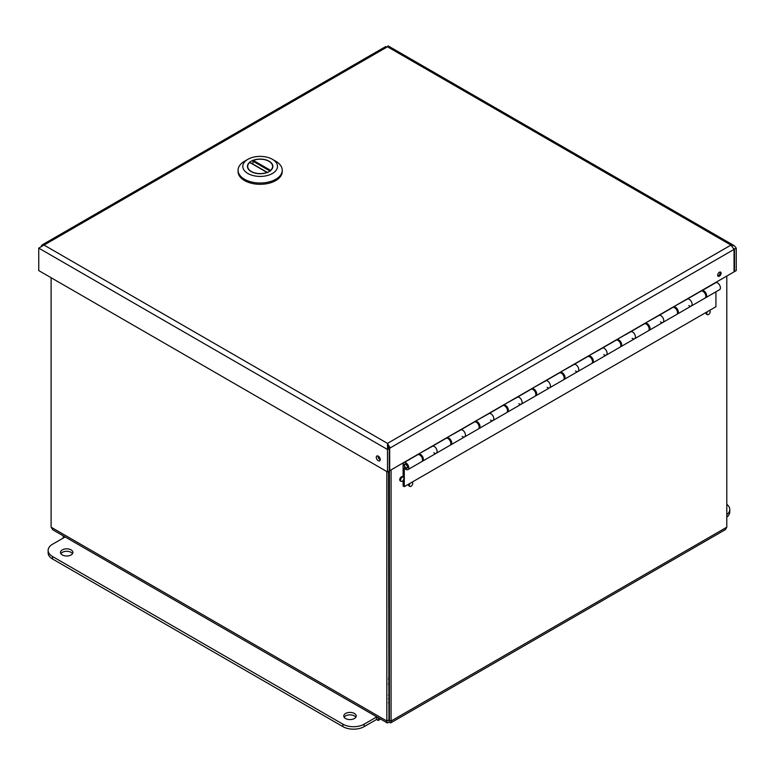 <?xml version="1.0" encoding="UTF-8"?>
<svg xmlns="http://www.w3.org/2000/svg" width="775" height="775" viewBox="0 0 775 775"><rect width="100%" height="100%" fill="white"/><g stroke="black" fill="none" stroke-linecap="round" stroke-linejoin="round"><path stroke-width="1.16" d="M733.838 248.465L734.497 249.143L736.25 248.126L734.545 245.907L730.97 245.074L734.041 249.405L734.041 271.87L389.709 470.667L389.67 447.136L387.5 443.377L730.97 245.074L387.5 46.781C388.227 45.531 388.227 45.531 387.5 46.781L44.03 245.074L41.947 245.016L40.959 246.847M733.935 248.823L734.497 249.143L734.497 271.608L736.25 270.591L736.25 248.126M389.67 447.136L387.5 445.402L389.253 448.463L389.253 470.929L387.5 471.946L38.75 270.591L38.75 248.126L44.03 245.074L387.5 443.377L387.5 449.481L38.75 248.126M387.5 471.946L387.5 449.481L389.253 448.463M376.282 457.289A2.809 1.618 60 0 1 376.853 456A2.809 1.618 60 0 1 379.663 457.618A2.809 1.618 60 0 1 379.663 460.854A2.809 1.618 60 0 1 377.502 460.108A2.809 1.618 60 0 1 376.282 457.289M378.045 456.029A2.809 1.618 -120 0 0 378.035 456.272A2.809 1.618 -120 0 0 380.234 459.817M387.955 447.185L387.5 443.377M385.33 47.236L387.5 46.781M388.614 447.562L389.709 448.202L734.041 249.405M387.5 445.402L387.5 444.482M720.072 271.996A2.402 1.385 -60 0 1 719.713 274.379A2.402 1.385 -60 0 1 717.834 275.881M719.394 272.228A2.402 1.385 -60 0 1 720.595 272.112A2.402 1.385 -60 0 1 720.595 274.883A2.402 1.385 -60 0 1 718.192 276.278A2.402 1.385 -60 0 1 717.824 274.35A2.402 1.385 -60 0 1 719.394 272.228M726.795 504.312A15.025 8.67 180 0 1 729.779 509.495A15.025 8.67 180 0 1 726.795 514.678M726.795 517.138A15.025 8.67 -0 0 0 729.779 511.946L729.779 509.495M378.5 717.863L376.543 717.03L364.163 724.179A15.025 8.67 180 0 1 342.908 724.179L52.526 556.518A15.025 8.67 180 0 1 48.127 550.386A15.025 8.67 180 0 1 52.526 544.253L64.906 537.104L63.201 536.126L63.201 538.083M380.622 719.084L378.239 720.459L378.239 718.008M48.127 550.386L48.127 552.837A15.025 8.67 -0 0 0 52.526 558.978L342.908 726.63A15.025 8.67 -0 0 0 364.163 726.63L376.543 719.481L376.543 717.03M376.543 719.481L378.239 720.459M62.3 549.892A6.21 3.584 180 0 1 69.062 549.117A6.21 3.584 180 0 1 72.898 552.43A6.21 3.584 180 0 1 66.689 556.014A6.21 3.584 180 0 1 60.479 552.43A6.21 3.584 180 0 1 62.3 549.892M72.521 553.66A6.21 3.584 -0 0 0 62.3 552.352A6.21 3.584 -0 0 0 60.857 553.66M345.602 713.465A6.21 3.584 180 0 1 352.373 712.68A6.21 3.584 180 0 1 356.209 715.993A6.21 3.584 180 0 1 350 719.578A6.21 3.584 180 0 1 343.79 715.993A6.21 3.584 180 0 1 345.602 713.465M355.832 717.224A6.21 3.584 -0 0 0 345.602 715.916A6.21 3.584 -0 0 0 344.158 717.224M673.863 306.609L687.609 298.966A4.011 2.315 60 0 1 691.416 301.707A4.011 2.315 60 0 1 691.261 306.048A4.011 2.315 -120 0 0 691.416 301.707A4.011 2.315 -120 0 0 687.609 298.966L687.609 298.675M702.198 290.257L702.198 290.538A4.011 2.315 60 0 1 706.006 293.279A4.011 2.315 60 0 1 705.851 297.619A4.011 2.315 60 0 1 705.376 297.784M705.24 293.948A2.335 1.347 -120 0 0 704.717 293.037M645.536 322.972L659.273 315.318A4.011 2.315 60 0 1 663.09 318.06A4.011 2.315 60 0 1 662.925 322.4A4.011 2.315 -120 0 0 663.09 318.06A4.011 2.315 -120 0 0 659.273 315.318L659.273 315.037M673.863 306.89A4.011 2.315 60 0 1 677.679 309.642A4.011 2.315 60 0 1 677.515 313.972A4.011 2.315 60 0 1 677.05 314.146M676.914 310.3A2.335 1.347 -120 0 0 676.391 309.399M617.2 339.324L630.947 331.671A4.011 2.315 60 0 1 634.754 334.422A4.011 2.315 60 0 1 634.599 338.752A4.011 2.315 -120 0 0 634.754 334.422A4.011 2.315 -120 0 0 630.947 331.671L630.947 331.39M645.536 323.252A4.011 2.315 60 0 1 649.343 325.994A4.011 2.315 60 0 1 649.188 330.334A4.011 2.315 60 0 1 648.714 330.499M648.578 326.662A2.335 1.347 -120 0 0 648.055 325.752M588.874 355.677L602.611 348.033A4.011 2.315 60 0 1 606.428 350.775A4.011 2.315 60 0 1 606.263 355.115A4.011 2.315 -120 0 0 606.428 350.775A4.011 2.315 -120 0 0 602.611 348.033L602.611 347.743M617.2 339.605A4.011 2.315 60 0 1 621.017 342.356A4.011 2.315 60 0 1 620.852 346.687A4.011 2.315 60 0 1 620.387 346.851M620.252 343.015A2.335 1.347 -120 0 0 619.729 342.114M560.548 372.039L574.285 364.386A4.011 2.315 60 0 1 578.092 367.127A4.011 2.315 60 0 1 577.937 371.467A4.011 2.315 -120 0 0 578.092 367.127A4.011 2.315 -120 0 0 574.285 364.386L574.285 364.105M588.874 355.967A4.011 2.315 60 0 1 592.681 358.709A4.011 2.315 60 0 1 592.526 363.049A4.011 2.315 60 0 1 592.052 363.213M560.548 372.32A4.011 2.315 60 0 1 564.355 375.061A4.011 2.315 60 0 1 564.2 379.401L591.674 363.533A4.011 2.315 -120 0 0 591.674 358.912A4.011 2.315 -120 0 0 587.673 356.597L587.692 356.364M591.916 359.377A2.335 1.347 -120 0 0 591.403 358.467M532.212 388.391L545.949 380.748A4.011 2.315 60 0 1 549.766 383.489A4.011 2.315 60 0 1 549.601 387.829A4.011 2.315 -120 0 0 549.766 383.489A4.011 2.315 -120 0 0 545.949 380.748L545.949 380.457M563.59 375.73A2.335 1.347 -120 0 0 563.067 374.829M503.886 404.753L517.623 397.1A4.011 2.315 60 0 1 521.43 399.842A4.011 2.315 60 0 1 521.275 404.182A4.011 2.315 -120 0 0 521.43 399.842A4.011 2.315 -120 0 0 517.623 397.1L517.623 396.819M532.212 388.682A4.011 2.315 60 0 1 536.019 391.423A4.011 2.315 60 0 1 535.864 395.763A4.011 2.315 60 0 1 535.399 395.928M503.886 405.034A4.011 2.315 60 0 1 507.693 407.776A4.011 2.315 60 0 1 507.538 412.116L535.012 396.248A4.011 2.315 -120 0 0 535.012 391.627A4.011 2.315 -120 0 0 531.011 389.312L531.03 389.079M535.263 392.082A2.335 1.347 -120 0 0 534.74 391.181M475.55 421.106L489.296 413.453A4.011 2.315 60 0 1 493.103 416.204A4.011 2.315 60 0 1 492.948 420.534A4.011 2.315 -120 0 0 493.103 416.204A4.011 2.315 -120 0 0 489.296 413.453L489.296 413.172M475.55 421.387A4.011 2.315 60 0 1 479.357 424.138A4.011 2.315 60 0 1 479.202 428.468L506.685 412.61A4.011 2.315 -120 0 0 506.685 407.979A4.011 2.315 -120 0 0 502.675 405.664L502.694 405.432M506.927 408.444A2.335 1.347 -120 0 0 506.404 407.534M447.223 437.458L460.96 429.815A4.011 2.315 60 0 1 464.767 432.557A4.011 2.315 60 0 1 464.613 436.897A4.011 2.315 -120 0 0 464.767 432.557A4.011 2.315 -120 0 0 460.96 429.815L460.96 429.534M447.223 437.749A4.011 2.315 60 0 1 451.031 440.491A4.011 2.315 60 0 1 450.876 444.831L478.349 428.963A4.011 2.315 -120 0 0 478.349 424.332A4.011 2.315 -120 0 0 474.348 422.026L474.368 421.794M478.601 424.797A2.335 1.347 -120 0 0 478.078 423.896M418.887 453.821L432.634 446.168A4.011 2.315 60 0 1 436.441 448.919A4.011 2.315 60 0 1 436.286 453.249A4.011 2.315 -120 0 0 436.441 448.919A4.011 2.315 -120 0 0 432.634 446.168L432.634 445.887M450.265 441.159A2.335 1.347 -120 0 0 449.742 440.248M418.887 454.102A4.011 2.315 60 0 1 422.704 456.843A4.011 2.315 60 0 1 422.54 461.183A4.011 2.315 60 0 1 422.075 461.348M705.851 297.619L719.587 289.685A4.011 2.315 -120 0 0 719.743 285.345A4.011 2.315 -120 0 0 715.935 282.604L715.935 282.323M702.198 290.538L715.935 282.604M421.939 457.512A2.335 1.347 -120 0 0 421.416 456.611M406.081 467.848A2.005 1.153 -120 0 0 406.952 467.877A2.005 1.153 -120 0 0 406.952 465.562A2.005 1.153 -120 0 0 404.947 464.399A2.005 1.153 -120 0 0 404.666 466.095A2.005 1.153 -120 0 0 406.081 467.848M677.515 313.972L704.998 298.113A4.011 2.315 -120 0 0 704.998 293.483A4.011 2.315 -120 0 0 700.988 291.168L687.609 298.898M649.188 330.334L676.672 314.466A4.011 2.315 -120 0 0 676.672 309.845A4.011 2.315 -120 0 0 672.661 307.53L659.273 315.26M691.261 306.048A4.011 2.315 60 0 1 688.791 305.534M620.852 346.687L648.336 330.828A4.011 2.315 -120 0 0 648.336 326.198A4.011 2.315 -120 0 0 644.335 323.882L630.947 331.613M662.925 322.4A4.011 2.315 60 0 1 660.465 321.887M592.526 363.049L620.01 347.181A4.011 2.315 -120 0 0 620.01 342.55A4.011 2.315 -120 0 0 615.999 340.244L602.611 347.965M634.599 338.752A4.011 2.315 60 0 1 632.129 338.249M606.263 355.115A4.011 2.315 60 0 1 603.803 354.601M535.864 395.763L563.347 379.895A4.011 2.315 -120 0 0 563.347 375.265A4.011 2.315 -120 0 0 559.337 372.949L545.949 380.68M577.937 371.467A4.011 2.315 60 0 1 575.467 370.963M549.601 387.829A4.011 2.315 60 0 1 547.14 387.316M521.275 404.182A4.011 2.315 60 0 1 518.804 403.668M492.948 420.534A4.011 2.315 60 0 1 490.478 420.031M422.54 461.183L450.023 445.315A4.011 2.315 -120 0 0 450.023 440.694A4.011 2.315 -120 0 0 446.012 438.379L432.634 446.109M464.613 436.897A4.011 2.315 60 0 1 462.142 436.383M403.116 476.983L403.116 464.506A4.011 2.315 60 0 1 403.949 462.665A4.011 2.315 60 0 1 407.95 464.981A4.011 2.315 60 0 1 407.95 469.611A4.011 2.315 60 0 1 404.298 467.848L404.298 486.652L403.116 485.973L403.116 480.452M715.935 291.797L715.935 306.735L404.298 486.652M436.286 453.249A4.011 2.315 60 0 1 433.816 452.745M407.95 469.611L421.697 461.677A4.011 2.315 -120 0 0 421.697 457.047A4.011 2.315 -120 0 0 417.686 454.741L403.949 462.665M407.602 467.093A2.335 1.347 60 0 1 407.117 468.158A2.335 1.347 60 0 1 404.782 466.812A2.335 1.347 60 0 1 404.782 464.118A2.335 1.347 60 0 1 406.584 464.748A2.335 1.347 60 0 1 407.602 467.093M709.706 310.504L709.561 310.417A2.402 1.385 -60 0 1 709.706 310.504A2.402 1.385 -60 0 1 709.706 313.274A2.402 1.385 -60 0 1 707.304 314.669A2.402 1.385 -60 0 1 707.478 311.618M707.304 314.669L706.471 314.185A2.402 1.385 -60 0 1 706.054 312.441M412.067 482.176A2.402 1.385 -60 0 1 412.232 482.244A2.402 1.385 -60 0 1 412.232 485.024A2.402 1.385 -60 0 1 409.83 486.409A2.402 1.385 -60 0 1 410.004 483.368M409.83 486.409L408.997 485.925A2.402 1.385 -60 0 1 408.58 484.181M402.254 477.293A2.402 1.385 -60 0 1 403.455 477.177A2.402 1.385 -60 0 1 403.455 479.948A2.402 1.385 -60 0 1 401.053 481.343A2.402 1.385 -60 0 1 400.685 479.415A2.402 1.385 -60 0 1 402.254 477.293M401.053 481.343L400.21 480.858A2.402 1.385 -60 0 1 399.842 478.931A2.402 1.385 -60 0 1 401.411 476.809A2.402 1.385 -60 0 1 402.622 476.693L403.455 477.177M386.832 471.558L386.832 721.021L387.374 722.939L388.953 722.242L389.399 720.053L388.498 720.053L391.075 721.021L391.075 469.882M726.795 276.055L726.795 527.194L725.477 529.567L390.726 722.872L391.075 721.021L726.795 527.194M389.399 720.053L389.399 470.493M387.18 722.872L52.777 529.8L51.102 527.194L51.102 277.731M388.953 720.314L388.498 471.365M388.953 722.242L390.726 722.862M388.498 720.053L386.832 721.021L51.102 527.194M389.399 683.153A3.129 1.802 180 0 1 388.498 683.153M388.498 679.588A3.129 1.802 180 0 1 389.399 679.588M388.498 677.912A6.006 3.468 180 0 1 389.399 677.912M389.399 684.829A6.006 3.468 180 0 1 388.498 684.829M389.399 695.039A6.006 3.468 180 0 1 388.498 695.039M389.399 698.798A12.516 7.227 180 0 1 388.498 698.798M389.399 702.886A12.516 7.227 180 0 1 388.498 702.886M238.07 171.556A22.088 12.749 -0 0 0 245.549 181.118A22.088 12.749 -0 0 0 269.245 183.171A22.088 12.749 -0 0 0 282.236 171.556A22.088 12.749 -0 0 1 269.245 183.171A22.088 12.749 -0 0 1 245.549 181.118A22.088 12.749 -0 0 1 238.07 171.556L238.07 170.267A22.088 12.749 180 0 1 244.542 161.248A22.088 12.749 180 0 0 238.07 170.267L238.07 171.556M275.764 161.248A22.088 12.749 180 0 1 275.774 161.248A22.088 12.749 180 0 1 279.3 163.912A22.088 12.749 180 0 1 282.236 170.267A22.088 12.749 180 0 1 269.245 181.883A22.088 12.749 180 0 1 245.549 179.829A22.088 12.749 180 0 1 238.07 170.267A22.088 12.749 180 0 0 245.549 179.829A22.088 12.749 180 0 0 269.245 181.883A22.088 12.749 180 0 0 282.236 170.267L282.236 171.556L282.236 170.267A22.088 12.749 180 0 0 279.3 163.912A22.088 12.749 180 0 0 275.774 161.248A22.088 12.749 180 0 1 275.774 161.248L272.422 159.321A17.35 10.017 180 0 1 275.202 161.413A17.35 10.017 180 0 1 270.698 174.356A17.35 10.017 180 0 1 247.884 173.484A17.35 10.017 180 0 1 247.884 159.321A17.35 10.017 180 0 1 272.422 159.321A17.35 10.017 180 0 1 275.202 161.413A17.35 10.017 180 0 1 270.698 174.356A17.35 10.017 180 0 1 247.884 173.484A17.35 10.017 180 0 1 247.884 159.321A17.35 10.017 180 0 1 272.422 159.321L275.774 161.248M269.128 161.219A12.7 7.333 -0 0 0 255.295 159.631A12.7 7.333 -0 0 0 247.458 166.402A12.7 7.333 -0 0 0 251.759 171.905A12.7 7.333 -0 0 0 265.379 173.087A12.7 7.333 -0 0 0 272.848 166.402A12.7 7.333 -0 0 0 269.128 161.219A12.7 7.333 -0 0 0 255.295 159.631A12.7 7.333 -0 0 0 247.458 166.402A12.7 7.333 -0 0 0 251.759 171.905A12.7 7.333 -0 0 0 265.379 173.087A12.7 7.333 -0 0 0 272.848 166.402A12.7 7.333 -0 0 0 269.128 161.219M267.52 172.718L249.744 162.45A12.458 7.198 -0 0 0 247.69 166.402A12.458 7.198 -0 0 0 251.342 171.488A12.458 7.198 -0 0 0 266.997 172.418L267.52 172.718M252.786 163.99L253.309 160.386L270.572 170.355A12.458 7.198 -0 0 0 272.616 166.402A12.458 7.198 -0 0 0 266.067 160.067A12.458 7.198 -0 0 0 253.309 160.386M270.572 170.355L270.204 171.168M364.163 726.63L364.163 724.179M342.908 726.63L342.908 724.179M52.526 558.978L52.526 556.518M252.786 161.113L269.981 171.042M385.843 46.471L41.947 245.016M734.158 245.656L388.043 45.832M406.952 467.877L407.543 467.528M404.947 464.399L405.548 464.06M474.348 422.026L460.96 429.747M502.675 405.664L489.296 413.395M531.011 389.312L517.623 397.042M587.673 356.597L574.285 364.327M247.884 159.321L244.542 161.248L247.884 159.321M267.375 172.418L249.996 162.382"/></g></svg>

